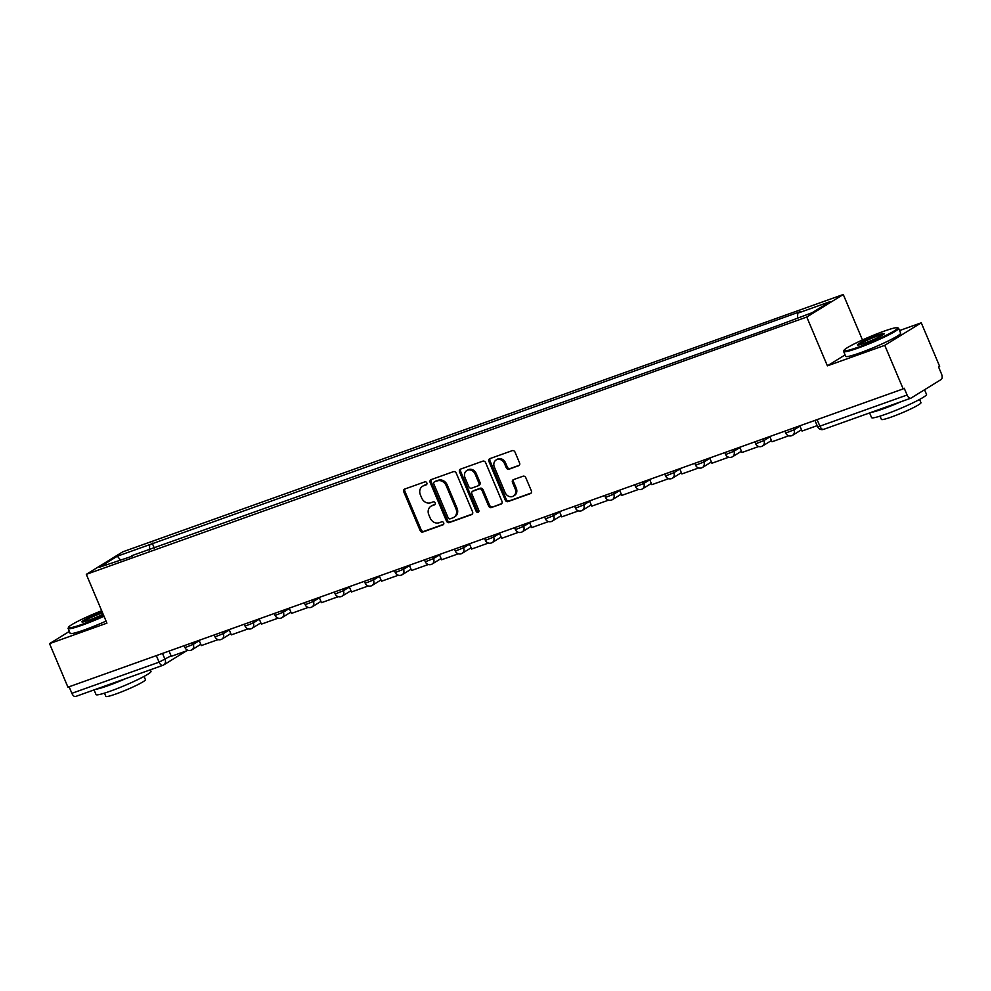 <?xml version="1.0" encoding="UTF-8"?>
<svg xmlns="http://www.w3.org/2000/svg" width="991" height="991" viewBox="0 0 991 991"><rect width="100%" height="100%" fill="white"/><g stroke="black" fill="none" stroke-linecap="round" stroke-linejoin="round"><path stroke-width="1.49" d="M426.811 482.89A1.635 1.4 -121.7 0 0 424.854 481.861L404.774 489.034A2.341 1.994 -121.7 0 0 403.783 491.858L420.122 530.519A2.341 1.994 -121.7 0 0 422.922 531.994L442.989 524.821A1.635 1.4 -121.7 0 0 441.726 521.811L439.124 522.74A7.494 6.38 -121.7 0 1 430.181 518.033L428.818 514.812A7.494 6.38 -121.7 0 1 430.924 506.265A7.494 6.38 -121.7 0 1 431.965 505.769L434.554 504.84A1.635 1.4 -121.7 0 0 433.29 501.842L430.689 502.771A7.494 6.38 -121.7 0 1 421.732 498.052L420.382 494.831A7.494 6.38 -121.7 0 1 422.488 486.296A7.494 6.38 -121.7 0 1 423.516 485.801L426.118 484.872A1.635 1.4 -121.7 0 0 426.811 482.89M518.603 465.807A2.341 1.994 -121.7 0 0 519.581 462.983L515.01 452.131A2.341 1.994 -121.7 0 0 512.211 450.657L489.913 458.622A2.341 1.994 -121.7 0 0 488.922 461.447L505.261 500.108A2.341 1.994 -121.7 0 0 508.049 501.582L530.358 493.617A2.341 1.994 -121.7 0 0 531.337 490.793L525.8 477.699A2.341 1.994 -121.7 0 0 523 476.225L513.462 479.632A2.341 1.994 -121.7 0 0 512.483 482.456L515.221 488.947A6.268 5.339 -121.7 0 1 513.462 496.082A6.268 5.339 -121.7 0 1 505.113 492.564L494.36 467.108A6.268 5.339 -121.7 0 1 496.119 459.973A6.268 5.339 -121.7 0 1 504.469 463.503L506.265 467.74A2.341 1.994 -121.7 0 0 509.064 469.214L519.21 465.436M806.773 317.033L827.398 365.84L884.765 345.339L903.16 388.893L67.945 687.184L49.55 643.642L106.929 623.153L86.316 574.346L806.773 317.033L843.267 294.5L122.797 551.826L86.316 574.346M456.232 473.128A2.341 1.994 -121.7 0 0 453.432 471.654L431.135 479.619A2.341 1.994 -121.7 0 0 430.156 482.444L446.483 521.105A2.341 1.994 -121.7 0 0 449.282 522.579L471.58 514.614A2.341 1.994 -121.7 0 0 472.558 511.79L456.232 473.128M460.518 469.127L482.815 461.162A2.341 1.994 -121.7 0 1 485.615 462.636L501.954 501.297A2.341 1.994 -121.7 0 1 500.963 504.122L491.425 507.528A2.341 1.994 -121.7 0 1 488.625 506.054L481.998 490.372A2.341 1.994 -121.7 0 0 479.21 488.897L472.868 491.164A2.341 1.994 -121.7 0 0 471.889 493.989L478.789 510.303A1.635 1.4 -121.7 0 1 476.138 511.257L459.539 471.939A2.341 1.994 -121.7 0 1 460.518 469.127M884.765 345.339L921.258 322.806L939.654 366.36L938.588 367.017L941.45 373.793A4.769 2.465 70.3 0 1 941.177 379.491L911.063 398.085A4.769 2.465 70.3 0 1 910.828 398.196L823.608 429.351A4.769 2.465 -109.7 0 1 819.879 426.167L907.087 395.013A4.769 2.465 70.3 0 0 910.828 398.196M862.467 339.963L843.267 294.5M921.258 322.806L899.555 330.56M903.16 388.893L904.226 388.237L907.087 395.013M75.849 696.376A4.769 2.465 -109.7 0 1 75.601 696.5A4.769 2.465 -109.7 0 1 71.872 693.316L159.093 662.161L171.059 655.782M69.11 686.775L71.872 693.316M69.358 631.416L49.55 643.642M132.398 556.124L99.472 567.224L117.347 556.199L149.691 544.641L149.418 550.042M797.532 317.913L797.755 313.181L800.257 311.632L149.691 544.641M797.755 313.181L830.111 301.623L812.236 312.661L777.39 325.754L131.815 555.678M827.398 365.84L845.088 354.902M154.373 548.271L152.193 543.093M117.347 556.199L120.32 559.779M426.737 484.376L424.582 485.144A7.494 6.38 -121.7 0 0 423.553 485.64L422.488 486.296M430.924 506.265L431.989 505.608A7.494 6.38 -121.7 0 1 433.017 505.113L435.173 504.345M405.071 488.922A2.341 1.994 -121.7 0 0 404.848 491.202L421.187 529.863A2.341 1.994 -121.7 0 0 423.975 531.337L443.609 524.326M431.432 479.508A2.341 1.994 -121.7 0 0 431.209 481.787L447.548 520.448A2.341 1.994 -121.7 0 0 450.348 521.923L472.348 514.056M434.479 481.886A1.635 1.4 -121.7 0 0 433.798 483.856L448.13 517.798A1.635 1.4 -121.7 0 0 450.087 518.826L452.825 517.847A7.494 6.38 -121.7 0 0 453.866 517.352A7.494 6.38 -121.7 0 0 455.971 508.817L446.173 485.615A7.494 6.38 -121.7 0 0 437.217 480.908L435.545 481.23A1.635 1.4 -121.7 0 0 435.123 481.49M453.866 517.352L454.931 516.695A7.494 6.38 -121.7 0 0 457.037 508.16L455.971 508.817M435.545 481.23L438.282 480.251A7.494 6.38 -121.7 0 1 447.238 484.958L457.037 508.16M501.731 503.564L491.425 507.528M473.326 490.879A2.341 1.994 -121.7 0 1 473.933 490.508L480.263 488.241A2.341 1.994 -121.7 0 1 483.063 489.715L489.69 505.398A2.341 1.994 -121.7 0 0 492.49 506.872M460.815 469.016A2.341 1.994 -121.7 0 0 460.604 471.282L477.204 510.6A1.635 1.4 -121.7 0 0 478.764 511.703M475.135 474.107A6.268 5.339 -121.7 0 0 466.786 470.576A6.268 5.339 -121.7 0 0 465.014 477.712L468.805 486.68A2.341 1.994 -121.7 0 0 471.605 488.154L477.935 485.887A2.341 1.994 -121.7 0 0 478.913 483.063L475.135 474.107L476.188 473.45A6.268 5.339 -121.7 0 0 467.851 469.92L466.786 470.576M479 485.231A2.341 1.994 -121.7 0 0 479.978 482.406L478.913 483.063M476.188 473.45L479.978 482.406M496.119 459.973L497.185 459.316A6.268 5.339 -121.7 0 1 505.534 462.847L507.33 467.083A2.341 1.994 -121.7 0 0 510.13 468.557L519.371 465.25M513.462 496.082L514.527 495.426A6.268 5.339 -121.7 0 0 516.286 488.29L515.221 488.947M513.759 479.52A2.341 1.994 -121.7 0 0 513.536 481.799L516.286 488.29M490.198 458.523A2.341 1.994 -121.7 0 0 489.988 460.79L506.314 499.452A2.341 1.994 -121.7 0 0 509.114 500.926L531.126 493.072M188.055 650.319L171.282 656.315L169.077 651.075M218.094 639.604L201.322 645.587L199.104 640.347M248.122 628.876L231.361 634.859L229.144 629.619M278.161 618.149L261.389 624.132L259.184 618.892M308.201 607.421L291.428 613.404L289.211 608.164M338.228 596.693L321.468 602.677L319.251 597.437M101.677 610.716A29.111 2.725 -22.9 0 0 68.528 627.291A29.111 2.725 -22.9 0 0 82.352 624.256A29.111 2.725 -22.9 0 0 103.721 615.547M104.018 616.266A29.829 2.8 157.1 0 1 82.303 625.11A29.829 2.8 157.1 0 1 68.131 628.505A29.829 2.8 157.1 0 1 68.144 628.22L68.528 627.291M103.138 614.185A14.555 1.363 157.1 0 1 88.831 620.255A14.555 1.363 157.1 0 1 82.03 622.001A14.555 1.363 157.1 0 1 87.753 618.198A14.555 1.363 157.1 0 1 101.813 612.24A14.555 1.363 157.1 0 1 102.246 612.079M102.556 612.822A13.837 1.301 -22.9 0 0 101.776 613.095A13.837 1.301 -22.9 0 0 82.971 621.989M150.322 669.805L150.991 671.378A29.829 2.8 157.1 0 1 137.96 679.529A29.829 2.8 157.1 0 1 110.224 691.198A29.829 2.8 157.1 0 1 96.04 694.592L94.058 689.909M126.018 678.488A29.829 2.8 157.1 0 1 107.908 685.735A29.829 2.8 157.1 0 1 95.731 689.315M144.054 676.419L145.429 679.665A21.48 2.007 157.1 0 1 136.04 685.537A21.48 2.007 157.1 0 1 116.071 693.935A21.48 2.007 157.1 0 1 105.864 696.376L104.489 693.13M106.049 621.084A29.829 2.8 157.1 0 1 84.334 629.929A29.829 2.8 157.1 0 1 70.163 633.323L68.131 628.505M857.884 347.284A29.111 2.725 -22.9 0 0 886.004 335.367A29.111 2.725 -22.9 0 0 897.45 327.748A29.111 2.725 -22.9 0 0 883.836 331.254A29.111 2.725 -22.9 0 0 844.059 350.306A29.111 2.725 -22.9 0 0 857.884 347.284M897.45 327.748L898.379 328.12A29.829 2.8 157.1 0 1 898.614 328.318A29.829 2.8 157.1 0 1 885.57 336.469A29.829 2.8 157.1 0 1 857.834 348.138A29.829 2.8 157.1 0 1 843.663 351.532A29.829 2.8 157.1 0 1 843.675 351.235L844.059 350.306M864.363 343.27A14.555 1.363 157.1 0 1 857.562 345.017A14.555 1.363 157.1 0 1 863.285 341.214A14.555 1.363 157.1 0 1 877.345 335.255A14.555 1.363 157.1 0 1 884.257 333.744A14.555 1.363 157.1 0 1 864.363 343.27M883.588 334.413A13.837 1.301 -22.9 0 0 877.308 336.11A13.837 1.301 -22.9 0 0 858.503 345.004M924.553 389.748L926.523 394.406A29.829 2.8 157.1 0 1 913.491 402.557A29.829 2.8 157.1 0 1 885.756 414.213A29.829 2.8 157.1 0 1 871.572 417.607L869.59 412.925M901.55 401.504A29.829 2.8 157.1 0 1 883.439 408.75A29.829 2.8 157.1 0 1 871.262 412.33M919.586 399.435L920.961 402.68A21.48 2.007 157.1 0 1 911.571 408.552A21.48 2.007 157.1 0 1 891.603 416.951A21.48 2.007 157.1 0 1 881.395 419.391L880.02 416.146M898.614 328.318L900.646 333.125A29.829 2.8 157.1 0 1 887.602 341.276A29.829 2.8 157.1 0 1 859.866 352.945A29.829 2.8 157.1 0 1 845.695 356.339L843.663 351.532M368.268 585.966L351.495 591.949L349.29 586.709M398.308 575.238L381.535 581.221L379.318 575.982M428.335 564.511L411.575 570.494L409.357 565.254M458.375 553.783L441.602 559.766L439.397 554.526M488.414 543.056L471.642 549.039L469.424 543.799M518.442 532.328L501.681 538.311L499.464 533.071M548.481 521.6L531.709 527.584L529.504 522.344M578.521 510.873L561.748 516.856L559.531 511.616M608.548 500.145L591.788 506.128L589.571 500.889M638.588 489.418L621.815 495.401L619.61 490.161M668.628 478.69L651.855 484.673L649.638 479.433M698.655 467.963L681.895 473.946L679.677 468.706M728.695 457.235L711.922 463.231L709.705 457.978M758.734 446.507L741.962 452.503L739.744 447.251M788.762 435.78L772.001 441.775L769.784 436.523M817.154 425.647L802.029 431.048L799.811 425.796M162.512 653.416L165.076 659.473A4.769 4.063 -121.7 0 1 163.726 664.911A4.769 4.063 -121.7 0 1 163.069 665.234A4.769 2.465 -109.7 0 1 162.821 665.345A4.769 2.465 -109.7 0 1 159.093 662.161L156.33 655.621M793.258 428.149L793.964 429.834L799.96 426.13M763.219 438.877L763.937 440.561L769.92 436.858M733.179 449.592L733.897 451.277L739.881 447.585M703.152 460.32L703.858 462.004L709.853 458.313M673.112 471.047L673.83 472.732L679.814 469.04M643.072 481.775L643.791 483.459L649.774 479.768M613.045 492.502L613.751 494.187L619.747 490.495M583.005 503.23L583.724 504.915L589.707 501.223M552.966 513.957L553.684 515.642L559.667 511.951M522.938 524.685L523.644 526.37L529.64 522.678M492.899 535.413L493.617 537.097L499.6 533.406M462.859 546.14L463.577 547.825L469.561 544.133M432.832 556.868L433.538 558.552L439.533 554.861M402.792 567.595L403.51 569.28L409.494 565.588M372.765 578.323L373.471 580.008L379.454 576.316M342.725 589.05L343.431 590.735L349.427 587.044M312.685 599.778L313.404 601.463L319.387 597.771M282.658 610.506L283.364 612.19L289.347 608.486M252.618 621.233L253.324 622.918L259.32 619.214M222.579 631.961L223.297 633.645L229.28 629.942M192.551 642.688L193.257 644.373L199.241 640.669M184.19 645.674L185.007 647.606L193.257 644.373A4.769 4.063 58.3 0 1 191.92 649.811A4.769 4.063 58.3 0 1 191.251 650.121M214.229 634.946L215.047 636.879L223.297 633.645A4.769 4.063 58.3 0 1 221.947 639.084A4.769 4.063 58.3 0 1 221.29 639.393M244.269 624.219L245.087 626.151L253.324 622.918A4.769 4.063 58.3 0 1 251.987 628.356A4.769 4.063 58.3 0 1 251.33 628.666M274.296 613.491L275.114 615.423L283.364 612.19A4.769 4.063 58.3 0 1 282.026 617.628A4.769 4.063 58.3 0 1 281.357 617.938M304.336 602.763L305.154 604.696L313.404 601.463A4.769 4.063 58.3 0 1 312.054 606.901A4.769 4.063 58.3 0 1 311.397 607.21M334.376 592.036L335.193 593.968L343.431 590.735A4.769 4.063 58.3 0 1 342.093 596.173A4.769 4.063 58.3 0 1 341.437 596.483M364.403 581.308L365.221 583.241L373.471 580.008A4.769 4.063 58.3 0 1 372.133 585.446A4.769 4.063 58.3 0 1 371.464 585.755M394.443 570.581L395.26 572.513L403.51 569.28A4.769 4.063 58.3 0 1 402.16 574.718A4.769 4.063 58.3 0 1 401.504 575.04M424.482 559.853L425.3 561.786L433.538 558.552A4.769 4.063 58.3 0 1 432.2 563.99A4.769 4.063 58.3 0 1 431.543 564.313M454.51 549.125L455.327 551.058L463.577 547.825A4.769 4.063 58.3 0 1 462.24 553.263A4.769 4.063 58.3 0 1 461.571 553.585M484.549 538.398L485.367 540.33L493.617 537.097A4.769 4.063 58.3 0 1 492.267 542.535A4.769 4.063 58.3 0 1 491.61 542.857M514.589 527.67L515.407 529.603L523.644 526.37A4.769 4.063 58.3 0 1 522.307 531.808A4.769 4.063 58.3 0 1 521.65 532.13M544.616 516.943L545.434 518.875L553.684 515.642A4.769 4.063 58.3 0 1 552.346 521.08A4.769 4.063 58.3 0 1 551.677 521.402M574.656 506.215L575.474 508.148L583.724 504.915A4.769 4.063 58.3 0 1 582.374 510.353A4.769 4.063 58.3 0 1 581.717 510.675M604.696 495.488L605.513 497.42L613.751 494.187A4.769 4.063 58.3 0 1 612.413 499.625A4.769 4.063 58.3 0 1 611.757 499.947M634.723 484.76L635.541 486.692L643.791 483.459A4.769 4.063 58.3 0 1 642.441 488.897A4.769 4.063 58.3 0 1 641.784 489.22M664.763 474.032L665.58 475.965L673.83 472.732A4.769 4.063 58.3 0 1 672.48 478.17A4.769 4.063 58.3 0 1 671.824 478.492M694.802 463.305L695.62 465.237L703.858 462.004A4.769 4.063 58.3 0 1 702.52 467.442A4.769 4.063 58.3 0 1 701.863 467.764M724.83 452.577L725.647 454.51L733.897 451.277A4.769 4.063 58.3 0 1 732.547 456.715A4.769 4.063 58.3 0 1 731.891 457.037M754.869 441.85L755.687 443.782L763.937 440.561A4.769 4.063 58.3 0 1 762.587 445.987A4.769 4.063 58.3 0 1 761.93 446.309M784.909 431.122L785.727 433.055L793.964 429.834A4.769 4.063 58.3 0 1 792.627 435.26A4.769 4.063 58.3 0 1 791.97 435.582M817.104 419.627L819.879 426.167L817.6 426.712A4.769 4.769 0 0 0 823.608 429.351A4.769 2.465 -109.7 0 0 823.855 429.227M424.582 485.144L423.516 485.801M433.017 505.113L431.965 505.769M423.975 531.337L422.922 531.994M421.187 529.863L420.122 530.519M404.848 491.202L403.783 491.858M450.348 521.923L449.282 522.579M447.548 520.448L446.483 521.105M431.209 481.787L430.156 482.444M447.238 484.958L446.173 485.615M438.282 480.251L437.217 480.908M489.69 505.398L488.625 506.054M483.063 489.715L481.998 490.372M480.263 488.241L479.21 488.897M473.933 490.508L472.868 491.164M477.204 510.6L476.138 511.257M460.604 471.282L459.539 471.939M510.13 468.557L509.064 469.214M507.33 467.083L506.265 467.74M505.534 462.847L504.469 463.503M513.536 481.799L512.483 482.456M509.114 500.926L508.049 501.582M506.314 499.452L505.261 500.108M489.988 460.79L488.922 461.447M185.007 647.606A4.769 4.769 0 0 0 191.92 649.811L200.789 644.323M215.047 636.879A4.769 4.769 0 0 0 221.947 639.084L230.829 633.596M245.087 626.151A4.769 4.769 0 0 0 251.987 628.356L260.856 622.868M275.114 615.423A4.769 4.769 0 0 0 282.026 617.628L290.896 612.141M305.154 604.696A4.769 4.769 0 0 0 312.054 606.901L320.935 601.413M335.193 593.968A4.769 4.769 0 0 0 342.093 596.173L350.963 590.686M365.221 583.241A4.769 4.769 0 0 0 372.133 585.446L381.002 579.958M395.26 572.513A4.769 4.769 0 0 0 402.16 574.718L411.042 569.23M425.3 561.786A4.769 4.769 0 0 0 432.2 563.99L441.069 558.515M455.327 551.058A4.769 4.769 0 0 0 462.24 553.263L471.109 547.788M485.367 540.33A4.769 4.769 0 0 0 492.267 542.535L501.149 537.06M515.407 529.603A4.769 4.769 0 0 0 522.307 531.808L531.176 526.332M545.434 518.875A4.769 4.769 0 0 0 552.346 521.08L561.216 515.605M575.474 508.148A4.769 4.769 0 0 0 582.374 510.353L591.255 504.877M605.513 497.42A4.769 4.769 0 0 0 612.413 499.625L621.283 494.15M635.541 486.692A4.769 4.769 0 0 0 642.441 488.897L651.322 483.422M665.58 475.965A4.769 4.769 0 0 0 672.48 478.17L681.362 472.695M695.62 465.237A4.769 4.769 0 0 0 702.52 467.442L711.389 461.967M725.647 454.51A4.769 4.769 0 0 0 732.547 456.715L741.429 451.239M755.687 443.782A4.769 4.769 0 0 0 762.587 445.987L771.469 440.512M785.727 433.055A4.769 4.769 0 0 0 792.627 435.26L801.496 429.784M814.936 420.395L817.6 426.712M186.37 650.926L163.726 664.911A4.769 4.769 0 0 1 162.821 665.345L75.601 696.5M435.322 481.329L434.256 481.985M473.611 490.656L472.546 491.313M479.322 485.082L478.257 485.739"/></g></svg>
